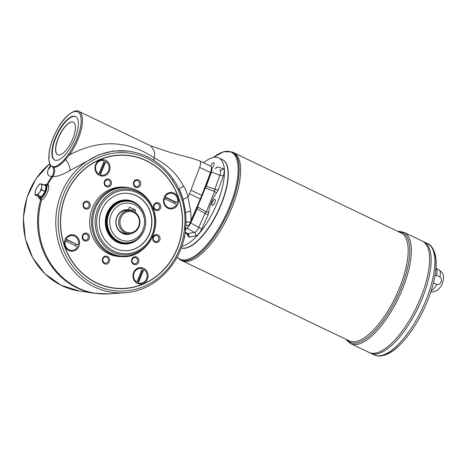 <?xml version="1.0" encoding="UTF-8"?>
<svg xmlns="http://www.w3.org/2000/svg" width="467" height="467" viewBox="0 0 467 467"><rect width="100%" height="100%" fill="white"/><g stroke="black" fill="none" stroke-linecap="round" stroke-linejoin="round"><path stroke-width="0.7" d="M129.768 210.547L127.03 210.442A11.599 10.607 92.2 0 0 115.985 221.627A11.599 10.607 92.2 0 0 126.137 233.623L128.88 233.728A11.599 10.607 -87.8 0 1 125.01 232.764A11.599 10.607 -87.8 0 1 118.997 219.566A11.599 10.607 -87.8 0 1 129.768 210.547A11.599 10.607 -87.8 0 1 136.516 213.559A11.599 10.607 -87.8 0 1 139.119 226.513A11.599 10.607 -87.8 0 1 128.88 233.728M125.728 231.93A10.671 9.754 -87.8 0 1 123.965 213.565A10.671 9.754 -87.8 0 1 139.405 220.967A10.671 9.754 -87.8 0 1 125.728 231.93M128.332 209.829L135.699 210.109L134.852 212.199M131.496 233.477A12.405 11.336 -87.8 0 1 115.915 223.862A12.405 11.336 -87.8 0 1 128.448 209.73L129.499 207.138L135.699 210.109M125.594 242.893L124.841 242.863A20.881 19.089 -87.8 0 1 106.569 221.265A20.881 19.089 -87.8 0 1 126.446 201.137L127.199 201.166A20.881 19.089 -87.8 0 0 107.322 221.294A20.881 19.089 -87.8 0 0 125.594 242.893C134.105 242.758 140.24 238.579 144.005 230.342C149.738 217.651 140.345 201.125 127.199 201.166M136.58 204.242A21.342 19.515 92.2 0 0 126.464 200.67A21.342 19.515 92.2 0 0 107.819 213.448A21.342 19.515 92.2 0 0 124.823 243.325A21.342 19.515 92.2 0 0 135.185 240.54M128.448 209.73L127.573 210.483M124.823 243.325L124.45 243.313A21.342 19.515 -87.8 0 1 107.439 213.437A21.342 19.515 -87.8 0 1 126.09 200.658L126.464 200.67M72.239 121.881A18.096 6.818 115.6 0 1 73.331 122.144A18.096 6.818 115.6 0 1 71.655 141.408A18.096 6.818 115.6 0 1 57.686 154.775A18.096 6.818 115.6 0 1 58.754 136.843A18.096 6.818 115.6 0 1 72.239 121.881M57.768 154.81A18.096 6.818 115.6 0 1 58.953 136.808A18.096 6.818 115.6 0 1 72.397 121.957A18.096 6.818 115.6 0 1 73.412 122.185M159.743 240.172A4.01 3.666 92.2 0 0 157.881 234.889A4.01 3.666 92.2 0 0 153.036 236.956A4.01 3.666 92.2 0 0 154.898 242.239A4.01 3.666 92.2 0 0 159.743 240.172M158.587 239.781A3.082 2.82 92.2 0 0 156.13 235.467A3.082 2.82 92.2 0 0 153.194 238.439A3.082 2.82 92.2 0 0 158.587 239.781M136.346 195.644A28.767 26.298 92.2 0 0 126.75 193.256A28.767 26.298 92.2 0 0 99.366 220.99A28.767 26.298 92.2 0 0 124.537 250.744A28.767 26.298 92.2 0 0 151.25 228.375A28.767 26.298 92.2 0 0 136.346 195.644M126.656 193.25A28.767 26.298 -87.8 0 1 136.154 195.638A28.767 26.298 -87.8 0 1 151.075 228.316A28.767 26.298 -87.8 0 1 124.444 250.738M109.331 261.701A4.01 3.666 92.2 0 0 107.468 256.418A4.01 3.666 92.2 0 0 102.623 258.49A4.01 3.666 92.2 0 0 104.485 263.773A4.01 3.666 92.2 0 0 109.331 261.701M108.175 261.316A3.082 2.82 92.2 0 0 105.717 257.002A3.082 2.82 92.2 0 0 102.787 259.973A3.082 2.82 92.2 0 0 108.175 261.316M87.358 233.389A4.01 3.666 92.2 0 0 82.215 237.51A4.01 3.666 92.2 0 0 88.018 240.295A4.01 3.666 92.2 0 0 87.358 233.389M86.634 234.224A3.082 2.82 92.2 0 0 82.671 236.944A3.082 2.82 92.2 0 0 88.065 238.287A3.082 2.82 92.2 0 0 86.634 234.224M99.383 172.802A5.476 5.003 92.2 0 0 100.23 173.117L100.282 174.956A7.425 6.789 92.2 0 0 101.964 175.253A7.425 6.789 92.2 0 0 102.004 175.253M102.571 160.42A7.425 6.789 92.2 0 0 102.536 160.42A7.425 6.789 92.2 0 0 96.05 164.863A7.425 6.789 92.2 0 0 98.735 174.209L98.811 174.214A7.425 6.789 -87.8 0 1 95.828 165.744A7.425 6.789 -87.8 0 1 102.612 160.42A7.425 6.789 -87.8 0 1 104.293 160.718L98.811 174.214M100.282 174.956L105.84 161.459L104.246 163.234A5.476 5.003 92.2 0 0 103.458 162.773M100.23 173.117L104.246 163.234M164.337 198.586L176.637 204.488A7.425 6.789 -87.8 0 1 170.548 208.101A7.425 6.789 -87.8 0 1 164.337 198.586L164.261 198.586A7.425 6.789 92.2 0 0 170.473 208.101A7.425 6.789 92.2 0 0 170.508 208.101M171.08 193.268A7.425 6.789 92.2 0 0 171.045 193.262A7.425 6.789 92.2 0 0 165.114 196.601A7.425 6.789 92.2 0 0 164.95 196.881L165.808 197.64A5.476 5.003 92.2 0 0 165.207 199M174.302 203.361A5.476 5.003 92.2 0 0 174.821 201.966L177.332 202.783A7.425 6.789 -87.8 0 0 171.12 193.268L171.045 193.262M138.536 179.906A4.01 3.666 92.2 0 0 133.399 184.033A4.01 3.666 92.2 0 0 139.201 186.812A4.01 3.666 92.2 0 0 138.536 179.906M137.818 180.747A3.082 2.82 92.2 0 0 133.854 183.461A3.082 2.82 92.2 0 0 139.248 184.804A3.082 2.82 92.2 0 0 137.818 180.747M38.738 196.811L41.493 196.928L37.809 195.165L35.078 195.06L35.258 192.171L35.924 189.392L37.5 186.648L39.567 184.004L40.734 183.963A6.03 2.271 115.6 0 1 41.726 186.806A6.03 2.271 115.6 0 1 39.485 192.334L37.915 195.078L41.592 196.846L45.2 191.371L46.011 185.965L42.322 184.121L45.988 185.878M46.011 185.965L42.299 184.109L41.726 186.806L41.522 189.608L45.2 191.371M140.567 268.408A7.425 6.789 92.2 0 0 140.532 268.408A7.425 6.789 92.2 0 0 133.749 273.726A7.425 6.789 92.2 0 0 136.732 282.202L136.808 282.202A7.425 6.789 -87.8 0 1 133.825 273.732A7.425 6.789 -87.8 0 1 140.608 268.408A7.425 6.789 -87.8 0 1 142.283 268.706L136.808 282.202M137.38 280.79A5.476 5.003 92.2 0 0 138.226 281.111L138.355 282.944A7.425 6.789 -87.8 0 0 140.036 283.247A7.425 6.789 -87.8 0 0 146.819 277.923A7.425 6.789 -87.8 0 0 143.836 269.453L142.242 271.222A5.476 5.003 92.2 0 0 141.454 270.761M138.279 282.944A7.425 6.789 92.2 0 0 139.96 283.241A7.425 6.789 92.2 0 0 140.001 283.241M142.242 271.222L138.226 281.111M143.836 269.453L138.355 282.944M72.064 235.561A7.425 6.789 92.2 0 0 72.023 235.561A7.425 6.789 92.2 0 0 65.935 239.174L66.787 239.933A5.476 5.003 92.2 0 0 66.186 241.299M65.935 239.174L66.005 239.18A7.425 6.789 -87.8 0 1 72.099 235.561A7.425 6.789 -87.8 0 1 78.31 245.076L66.787 239.933M75.28 245.66A5.476 5.003 92.2 0 0 75.8 244.259M65.316 240.879L77.621 246.78A7.425 6.789 -87.8 0 1 71.527 250.4A7.425 6.789 -87.8 0 1 65.316 240.879L65.24 240.879A7.425 6.789 92.2 0 0 71.451 250.394A7.425 6.789 92.2 0 0 71.492 250.394M40.845 199.841A8.353 3.146 115.6 0 1 40.279 198.919M46.484 184.745L47.768 184.675C51.09 185.527 45.573 199.135 41.616 199.818L40.594 199.759L39.8 198.691M128.133 151.098L113.428 150.969L98.881 154.84L69.805 170.601C62.689 174.781 57.021 176.771 52.812 176.567A72.788 66.547 92.2 0 0 47.768 184.675L47.815 184.698M46.963 184.979A8.353 3.146 115.6 0 1 48.054 184.844M69.805 170.601A9.282 3.888 58.3 0 0 65.631 159.539C61.235 164.454 57.371 167.093 54.044 167.455A9.282 8.278 92.6 0 1 52.812 176.567L51.831 176.532C48.165 176.433 46.887 174.173 48.008 169.76L50.203 165.727M65.106 239.676A8.26 7.548 92.2 0 0 68.929 250.551A8.26 7.548 92.2 0 0 78.9 246.296A8.26 7.548 92.2 0 0 75.076 235.421A8.26 7.548 92.2 0 0 65.106 239.676M48.008 169.76L50.348 167.063M46.782 184.64A72.788 66.547 -87.8 0 1 51.831 176.532A9.282 8.663 91.7 0 0 53.075 167.414L49.852 164.798L50.331 167.163M54.038 166.737L54.044 167.455L53.075 167.414L53.104 166.701A17.944 6.76 -64.4 0 0 54.038 166.737C57.278 166.334 60.932 163.666 65.012 158.722L68.532 154.069L69.414 154.945C99.465 139.084 127.789 140.118 154.384 158.044C167.058 164.337 176.795 173.73 183.607 186.21C185.738 189.608 187.203 193.256 188.008 197.15L190.659 211.329A75.765 69.764 -80.6 0 1 191.061 220.494L200.32 198.948L189.468 193.741L190.915 190.186L201.767 195.387L210.494 172.562L199.648 167.361C200.956 163.573 200.88 161.389 199.415 160.817L192.515 158.418L170.414 152.522L151.016 146.013L154.285 151.413A30.157 11.36 115.6 0 1 154.507 156.614L153.766 160.274M45.13 191.54L41.452 189.777L39.485 192.334A6.03 2.271 115.6 0 1 36.251 195.013A6.03 2.271 115.6 0 1 35.258 192.171A6.03 2.271 115.6 0 1 37.5 186.648A6.03 2.271 115.6 0 1 40.734 183.963L42.299 184.109M185.597 227.552L184.599 227.382L184.973 222.315A69.554 63.588 92.2 0 0 184.605 212.975A69.746 63.769 92.2 0 0 182.253 200.477L178.312 190.197L179.194 189.31C179.036 188.972 180.507 187.938 183.607 186.21M184.973 222.315L186.076 222.327L185.574 228.725C182.971 262.442 155.552 291.256 124.473 292.756A71.095 65.001 -87.8 0 1 55.842 219.315A71.095 65.001 -87.8 0 1 129.908 151.361C147.829 154.308 162.265 163.608 173.222 179.252C175.417 182.632 176.228 183.607 179.217 189.333L183.28 199.934L185.679 212.742C185.411 212.316 187.074 211.843 190.659 211.329M183.233 199.748A8.225 1.436 164.6 0 1 188.008 197.15L189.468 193.741M68.532 154.069A29.228 11.01 -64.4 0 0 81.112 118.589A29.228 11.01 -64.4 0 0 65.362 117.982A29.228 11.01 -64.4 0 0 49.187 153.328L48.726 158.453L49.852 164.798M74.889 138.646A24.126 9.089 -64.4 0 0 75.555 116.516A24.126 9.089 -64.4 0 0 56.927 134.344A24.126 9.089 -64.4 0 0 54.692 160.029A24.126 9.089 -64.4 0 0 74.889 138.646M144.799 228.024A22.037 20.151 -87.8 0 1 124.607 244.013A22.037 20.151 -87.8 0 1 107.048 213.162A22.037 20.151 -87.8 0 1 126.3 199.969A22.037 20.151 -87.8 0 1 145.202 217.459M54.89 160.117A24.126 9.089 115.6 0 1 56.618 136.043A24.126 9.089 115.6 0 1 74.486 116.359A24.126 9.089 115.6 0 1 75.747 116.616M154.285 151.413L151.016 146.013L78.935 111.45A30.157 11.36 115.6 0 1 69.414 154.945L65.631 159.539L65.012 158.722M109.325 179.287A4.01 3.666 92.2 0 0 104.182 183.408A4.01 3.666 92.2 0 0 109.99 186.193A4.01 3.666 92.2 0 0 109.325 179.287M108.607 180.122A3.082 2.82 92.2 0 0 104.637 182.842A3.082 2.82 92.2 0 0 110.031 184.185A3.082 2.82 92.2 0 0 108.607 180.122M78.31 245.076L66.005 239.18M38.452 196.677A7.268 2.738 -64.4 0 0 38.492 196.852A7.268 2.738 -64.4 0 0 39.666 198.008A7.268 2.738 -64.4 0 0 45.632 190.606A7.268 2.738 -64.4 0 0 44.237 184.879L44.739 184.652A7.729 2.913 115.6 0 1 46.099 184.564L48.037 185.492A7.729 2.913 115.6 0 1 48.737 186.368M42.585 199.397A7.729 2.913 115.6 0 1 41.353 199.432L39.415 198.504A7.729 2.913 115.6 0 1 38.633 197.389L38.492 196.852M46.099 184.564A7.729 2.913 115.6 0 1 45.381 192.795A7.729 2.913 115.6 0 1 39.415 198.504M165.808 197.64L174.821 201.966M164.95 196.881L165.026 196.887A7.425 6.789 -87.8 0 1 171.12 193.268M165.026 196.887L177.332 202.783M105.84 161.459A7.425 6.789 -87.8 0 1 108.823 169.935A7.425 6.789 -87.8 0 1 102.04 175.253A7.425 6.789 -87.8 0 1 100.358 174.956M126.207 199.964A22.037 20.151 -87.8 0 1 142.82 211.026M141.933 234.247A22.037 20.151 -87.8 0 1 124.514 244.007M191.482 220.809L191.061 220.494L191.482 220.809M200.74 199.257L189.561 225.147C187.921 227.698 186.52 229.116 185.358 229.402M185.055 229.466C186.426 229.233 187.816 227.768 189.223 225.071L190.501 221.959L190.863 222.274L190.501 221.959L191.061 220.494M124.683 187.139L122.85 187.069A34.797 31.814 92.2 0 0 89.722 220.617A34.797 31.814 92.2 0 0 120.177 256.611L122.01 256.681A34.797 31.814 -87.8 0 1 110.405 253.791A34.797 31.814 -87.8 0 1 92.373 214.195A34.797 31.814 -87.8 0 1 124.683 187.139C139.189 188.528 148.967 196.502 154.022 211.072C161.384 232.759 143.731 258.368 122.01 256.681M146.294 160.8A66.623 60.908 92.2 0 0 65.859 195.159A66.623 60.908 92.2 0 0 96.727 282.879A66.623 60.908 92.2 0 0 177.162 248.52A66.623 60.908 92.2 0 0 146.294 160.8M143.579 268.268A8.26 7.548 92.2 0 0 133.609 272.524A8.26 7.548 92.2 0 0 137.438 283.399A8.26 7.548 92.2 0 0 147.409 279.143A8.26 7.548 92.2 0 0 143.579 268.268M105.583 160.28A8.26 7.548 92.2 0 0 95.612 164.536A8.26 7.548 92.2 0 0 99.442 175.411A8.26 7.548 92.2 0 0 109.412 171.155A8.26 7.548 92.2 0 0 105.583 160.28M174.092 193.128A8.26 7.548 92.2 0 0 164.121 197.383A8.26 7.548 92.2 0 0 167.951 208.259A8.26 7.548 92.2 0 0 177.921 204.003A8.26 7.548 92.2 0 0 174.092 193.128M136.679 257.043A4.01 3.666 92.2 0 0 131.84 259.109A4.01 3.666 92.2 0 0 133.696 264.392A4.01 3.666 92.2 0 0 138.541 262.32A4.01 3.666 92.2 0 0 136.679 257.043M88.123 201.44A4.01 3.666 92.2 0 0 82.986 205.562A4.01 3.666 92.2 0 0 88.788 208.346A4.01 3.666 92.2 0 0 88.123 201.44M158.652 202.941A4.01 3.666 92.2 0 0 153.806 205.007A4.01 3.666 92.2 0 0 155.663 210.29A4.01 3.666 92.2 0 0 160.508 208.218A4.01 3.666 92.2 0 0 158.652 202.941M190.501 221.959A8.353 0.467 1.8 0 0 186.082 222.14M96.657 283.049A66.81 61.084 -87.8 0 1 65.707 195.083A66.81 61.084 -87.8 0 1 124.076 155.079A66.81 61.084 -87.8 0 1 182.544 224.183A66.81 61.084 -87.8 0 1 118.945 288.6A66.81 61.084 -87.8 0 1 96.657 283.049M124.041 155.079A66.81 61.084 -87.8 0 1 182.474 224.183A66.81 61.084 -87.8 0 1 118.91 288.6M173.082 179.188L172.44 180.326A69.239 63.302 92.2 0 0 71.41 179.888A69.239 63.302 92.2 0 0 97.959 286.283A69.239 63.302 92.2 0 0 184.483 228.579A146.118 133.585 -87.8 0 1 184.599 227.382M38.749 196.817L35.078 195.06L38.749 196.817M189.824 224.656L190.752 222.928L198.72 227.452L204.984 213.547L197.097 208.784A213.291 80.347 115.6 0 1 190.752 222.928M197.097 208.784L197.704 206.963A28.259 10.648 115.6 0 1 197.967 205.889M204.762 189.147A28.259 10.648 115.6 0 1 205.369 188.09L206.233 186.28L214.878 189.17L219.934 175.218L211.399 172.09A213.291 80.347 115.6 0 1 206.233 186.28M211.399 172.09C212.31 169.229 212.252 167.495 211.212 166.894L211.452 166.982M210.798 166.246A3.246 1.226 115.6 0 1 213.542 162.714A3.246 1.226 115.6 0 1 213.734 162.761A3.246 1.226 115.6 0 1 212.713 167.443M203.548 162.75A48.714 18.353 115.6 0 1 215.783 157.192A48.714 18.353 115.6 0 1 218.725 157.893L222.368 159.644A48.714 18.353 115.6 0 1 227.271 166.661A48.714 18.353 115.6 0 1 217.85 211.504A48.714 18.353 115.6 0 1 188.791 246.926A48.714 18.353 115.6 0 1 181.231 247.878M218.725 157.893A48.714 18.353 115.6 0 1 216.904 203.746A48.714 18.353 115.6 0 1 181.797 246.267M227.318 166.824A48.44 18.248 115.6 0 1 227.359 166.988A48.44 18.248 115.6 0 1 217.99 211.569A48.44 18.248 115.6 0 1 189.094 246.792A48.44 18.248 115.6 0 1 188.942 246.856M184.658 235.315A3.246 1.226 115.6 0 1 183.94 238.789M214.832 199.462A3.246 1.226 115.6 0 1 215.03 199.508A3.246 1.226 115.6 0 1 214.727 202.964A3.246 1.226 115.6 0 1 212.222 205.363A3.246 1.226 115.6 0 1 212.415 202.147A3.246 1.226 115.6 0 1 214.832 199.462M434.952 275.857L436.517 275.302L439.861 276.908C443.358 278.91 440.48 285.944 436.785 284.479A11.879 4.472 115.6 0 1 431.169 290.888M433.452 282.879L436.785 284.479M435.933 268.408A11.879 4.472 115.6 0 1 436.517 275.302M189.223 225.071A8.353 2.831 13.3 0 0 185.866 225.812M87.405 202.275A3.082 2.82 92.2 0 0 83.441 204.995A3.082 2.82 92.2 0 0 88.835 206.338A3.082 2.82 92.2 0 0 87.405 202.275M159.358 207.833A3.082 2.82 92.2 0 0 156.9 203.519A3.082 2.82 92.2 0 0 153.964 206.49A3.082 2.82 92.2 0 0 159.358 207.833M137.391 261.934A3.082 2.82 92.2 0 0 134.934 257.621A3.082 2.82 92.2 0 0 131.998 260.592A3.082 2.82 92.2 0 0 137.391 261.934M215.287 168.394L217.371 166.923L223.045 168.546C224.516 169.404 224.604 171.868 223.308 175.936L218.188 190.069L216.501 192.813C212.333 199.14 209.736 205.533 208.72 211.977L208.159 214.767L201.82 228.853C199.829 232.887 197.775 235.269 195.655 235.993L188.861 237.137L186.899 233.833L185.072 232.823M185.171 232.157L187.699 233.582L194.406 232.455L187.127 228.345M197.704 206.963L206.256 211.919L214.592 191.388L205.369 188.09M223.308 175.936L219.934 175.218C220.914 172.399 220.85 170.671 219.753 170.041C221.165 170.414 222.263 169.912 223.045 168.546M195.655 235.993C196.035 234.51 195.615 233.325 194.406 232.455C195.953 231.982 197.395 230.319 198.72 227.452L201.82 228.853M208.159 214.767L204.984 213.547L206.256 211.919L208.72 211.977M216.501 192.813L214.592 191.388L214.878 189.17L218.188 190.069M215.713 168.47L215.631 168.155M217.371 166.923L215.591 168.505M188.861 237.137C189.287 235.642 188.896 234.457 187.699 233.582M188.16 235.817L188.347 234.446M404.153 232.397L422.372 241.13A61.708 23.245 115.6 0 1 416.652 306.819A61.708 23.245 115.6 0 1 369.012 352.416A61.708 23.245 115.6 0 1 369.018 352.416L350.799 343.683A61.708 23.245 -64.4 0 0 354.523 344.57A61.708 23.245 -64.4 0 0 400.523 293.562A61.708 23.245 -64.4 0 0 404.153 232.397L399.408 231.381L397.937 231.474M428.589 250.032A61.697 23.239 115.6 0 1 416.657 306.825A61.697 23.239 115.6 0 1 379.846 351.692M427.644 243.657L422.378 241.135A61.708 23.245 115.6 0 1 422.378 241.135A61.708 23.245 115.6 0 1 416.657 306.825A61.708 23.245 115.6 0 1 369.023 352.416L370.559 353.151A61.708 23.245 115.6 0 0 418.193 307.56A61.708 23.245 115.6 0 0 423.913 241.871A61.708 23.245 115.6 0 1 423.919 241.877A61.708 23.245 115.6 0 1 418.204 307.566A61.708 23.245 115.6 0 1 370.564 353.157A61.708 23.245 115.6 0 1 370.559 353.157L374.283 354.938A61.708 23.245 -64.4 0 0 378.007 355.831A61.708 23.245 -64.4 0 0 424.007 304.823A61.708 23.245 -64.4 0 0 427.644 243.657C432.033 244.854 437.958 254.182 435.705 270.697C434.199 283.014 430.095 296.218 423.388 310.31C416.529 324.402 408.753 335.855 400.056 344.664C392.905 352.042 385.865 355.842 378.935 356.064L374.283 354.938M430.13 250.773A61.697 23.239 115.6 0 1 418.198 307.566A61.697 23.239 115.6 0 1 381.387 352.427M222.479 159.696A48.714 18.353 115.6 0 1 218.609 210.5A48.714 18.353 115.6 0 1 181.219 247.913M232.175 151.997L233.605 152.68A59.852 22.544 115.6 0 1 228.065 216.402A59.852 22.544 115.6 0 1 181.861 260.621L349.409 340.957A59.852 22.544 115.6 0 0 395.613 296.738A59.852 22.544 115.6 0 0 401.159 233.021L233.611 152.686A59.852 22.544 115.6 0 1 228.059 216.396A59.852 22.544 115.6 0 1 181.856 260.615A59.852 22.544 115.6 0 1 181.856 260.621L180.42 259.932A59.852 22.544 -64.4 0 0 184.033 260.796A59.852 22.544 -64.4 0 0 228.649 211.317A59.852 22.544 -64.4 0 0 232.175 151.997L223.681 151.687L213.594 157.361M239.635 161.313A59.84 22.544 115.6 0 1 228.065 216.396A59.84 22.544 115.6 0 1 192.363 259.915M143.036 229.676A19.024 17.39 92.2 0 0 125.331 203.157A19.024 17.39 92.2 0 0 113.072 233.342A19.024 17.39 92.2 0 0 143.036 229.676M199.648 167.361L190.915 190.186M210.88 172.965L210.494 172.562A7.425 2.796 -64.4 0 0 210.559 166.112C212.141 167.437 212.275 169.708 210.967 172.924L202.24 195.749L201.767 195.387A37.115 13.981 -64.4 0 1 200.32 198.948L200.816 199.251L202.147 195.79M49.484 163.935A71.095 65.001 92.2 0 0 25.446 238.678A71.095 65.001 92.2 0 0 79.302 291.017L94.783 293.299A72.788 66.547 -87.8 0 1 40.635 199.777M49.187 153.328L48.953 158.897M48.877 158.103C48.889 163.217 50.296 166.083 53.104 166.701M185.446 228.731L184.483 228.579M111.362 253.423A34.36 31.417 92.2 0 0 152.843 235.701A34.36 31.417 92.2 0 0 136.924 190.46A34.36 31.417 92.2 0 0 95.437 208.177A34.36 31.417 92.2 0 0 111.362 253.423M41.616 199.818A72.788 66.547 92.2 0 0 108.869 293.842L94.783 293.299M184.605 212.975L185.679 212.742L183.292 199.952L182.253 200.477M137.596 191.744A33.005 30.18 -87.8 0 1 143.054 248.555A33.005 30.18 -87.8 0 1 95.303 225.66A33.005 30.18 -87.8 0 1 137.596 191.744M137.456 192.912A31.744 29.024 92.2 0 0 96.774 225.532A31.744 29.024 92.2 0 0 142.704 247.551A31.744 29.024 92.2 0 0 137.456 192.912M178.312 190.197L172.44 180.326M430.837 291.91L432.816 292.003L437.135 290.462L440.504 287.059L441.957 284.584L443.621 279.085L443.3 275.01L442.121 272.518L438.951 269.809A11.879 4.472 115.6 0 1 439.861 276.908M177.168 256.996A59.309 22.34 -64.4 0 0 183.525 259.961A59.309 22.34 -64.4 0 0 229.601 206.548A59.309 22.34 -64.4 0 0 227.657 151.29A59.309 22.34 -64.4 0 0 213.623 157.356M398.666 231.825A60.78 22.895 115.6 0 1 398.993 231.83A60.78 22.895 115.6 0 1 400.99 288.46A60.78 22.895 115.6 0 1 353.77 343.198A60.78 22.895 115.6 0 1 346.911 339.76M433.09 250.166A59.875 22.556 115.6 0 1 423.487 310.1A59.875 22.556 115.6 0 1 382.771 355.113M179.141 189.269L181.71 195.072L183.239 199.853M78.935 111.45C76.617 108.875 66.343 113.627 59.221 126.037C53.466 135.512 50.068 144.706 49.035 153.614M129.908 151.361L128.057 151.086M124.473 292.756L108.869 293.842M199.707 160.911L210.559 166.112M186.076 222.327L185.697 212.759M49.473 163.888L35.971 178.808L27.01 197.325L23.35 217.844L25.306 238.596L32.708 257.796L44.925 273.796L60.914 285.203L79.302 291.017M227.359 166.988L227.271 166.661M189.094 246.792L188.791 246.926M438.951 269.809L435.933 268.362M183.292 199.952C181.61 194.558 180.25 191.015 179.217 189.333M185.148 232.309L188.435 234.621L188.213 234.142M180.42 259.932L177.04 257.241M346.187 339.41L347.039 340.624L350.799 343.683"/></g></svg>
